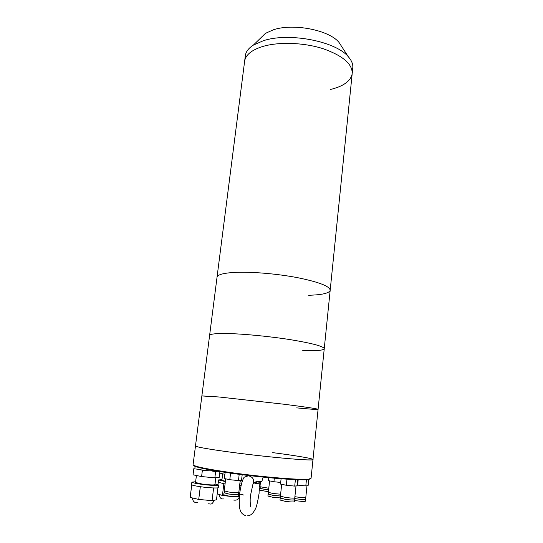 <?xml version="1.0" encoding="UTF-8"?>
<svg xmlns="http://www.w3.org/2000/svg" width="543" height="543" viewBox="0 0 543 543"><rect width="100%" height="100%" fill="white"/><g stroke="black" fill="none" stroke-linecap="round" stroke-linejoin="round"><path stroke-width="0.81" d="M330.205 290.03L352.156 73.957C352.774 64.155 342.979 55.698 322.78 48.592C303.415 42.469 278.464 41.689 262.534 46.542C251.83 49.963 245.884 54.707 244.689 60.768L244.554 61.793L244.689 60.768C245.884 54.707 251.83 49.963 262.534 46.542C278.464 41.689 303.415 42.469 322.78 48.592C342.979 55.698 352.774 64.155 352.156 73.957C350.54 81.178 343.332 86.344 330.531 89.459M324.252 348.586L330.164 290.437C330.185 286.412 319.372 282.17 297.734 277.704C277.032 273.72 250.818 271.554 234.556 272.416C223.641 273.061 217.804 274.602 217.057 277.039C217.804 274.602 223.641 273.061 234.556 272.416C250.818 271.554 277.032 273.72 297.734 277.704C319.372 282.17 330.185 286.412 330.164 290.437C328.936 293.308 321.761 294.917 308.634 295.256M352.258 72.959L352.719 68.404C353.283 64.631 351.837 60.775 348.382 56.832C336.042 41.288 288.645 32.105 263.253 40.766L253.33 45.137C248.721 48.089 246.081 51.449 245.395 55.216L245.266 56.262M341.832 46.766L339.015 42.429C329.126 30.014 293.03 22.969 273.238 29.851L265.446 33.361L260.178 38.478M318.083 409.32L324.232 348.823C324.076 346.468 312.985 343.447 290.953 339.755C269.878 336.395 243.332 333.83 226.981 333.531C216.019 333.368 210.222 333.986 209.605 335.384C210.222 333.986 216.019 333.368 226.981 333.531C243.332 333.83 269.878 336.395 290.953 339.755C312.985 343.447 324.076 346.468 324.232 348.823C323.119 350.445 315.958 351.029 302.75 350.581M245.395 55.216L217.003 277.459M201.867 395.949L219.121 396.994L283.908 404.223C306.354 407.08 317.743 408.798 318.076 409.374C317.085 409.666 309.944 409.164 296.654 407.874M217.057 277.039L209.578 335.628M209.605 335.384L201.874 395.895L219.121 396.994L283.908 404.223C306.354 407.08 317.743 408.798 318.076 409.374L312.985 459.5C315.775 461.36 271.195 457.573 233.015 452.495C209.238 449.305 196.729 447.133 195.48 445.979C195.84 446.645 201.548 447.846 212.605 449.597C229.098 452.183 256.282 455.543 278.064 457.668C300.856 459.819 312.496 460.43 312.985 459.5C312.659 458.435 295.107 455.509 272.729 452.631M195.494 445.878L201.874 395.895M193.104 464.584L193.077 464.747C194.258 466.485 206.774 469.077 230.619 472.546C262.215 477.046 301.127 480.229 308.824 479.109L311.071 478.281L312.972 459.602M193.613 465.27C192.507 466.885 213.501 471.086 242.572 474.752C271.609 478.424 300.917 480.541 308.18 479.652L310.42 478.824M268.398 491.714L259.554 490.166L260.097 488.3M268.588 489.976L259.744 488.442M260.083 488.456L268.595 489.942M268.785 488.232L259.941 486.711L260.491 481.824M241.146 485.361L239.639 485.354M225.067 483.915L223.838 483.718L222.44 495.454L217.207 493.858M240.067 481.729L242.063 482.198M241.798 483.019L239.918 483.019M225.352 481.573L218.524 479.937L221.965 479.645M239.293 496.743L234.922 496.92L222.44 495.454M218.279 482.327L217.994 484.675M223.838 483.718L218.245 482.211M224.883 474.351L219.739 473.048M221.89 480.284L225.386 481.261M305.254 499.112L305.41 501.223C304.671 501.617 301.657 501.467 296.369 500.761L294.496 500.449M305.6 499.343C304.867 499.73 301.854 499.574 296.566 498.868L294.32 498.494M294.326 498.454L296.668 498.847C301.684 499.519 304.542 499.669 305.234 499.302L305.41 497.632M306.985 485.788L305.79 497.469C305.057 497.843 302.051 497.68 296.763 496.981L294.89 496.675M306.435 479.781L305.804 485.944L308.112 485.632L308.729 479.578M298.168 479.768L297.612 485.109L297.272 485.042M305.804 485.944L297.612 485.109M195.663 468.935L205.247 470.523L218.802 471.385M218.578 485.116L218.286 487.56C218.727 488.395 208.729 487.933 200.313 486.698C194.822 485.883 191.903 485.198 191.557 484.641L191.564 484.587M215.042 483.915L218.585 485.062C219.039 485.87 209.048 485.381 200.632 484.159C195.141 483.351 192.222 482.679 191.876 482.136L195.623 481.743M195.528 482.489L201.901 484.003C209.462 484.953 213.813 485.177 214.953 484.655L215.795 477.745M200.557 467.957L195.439 466.525M217.947 487.804L216.481 499.811L212.062 500.653L198.724 499.438L190.159 497.422L191.76 484.851M200.319 486.704L198.724 499.438M213.616 487.96L212.062 500.653M205.247 470.523L200.53 469.878M216.576 471.473L212.788 471.27M215.632 471.555L214.858 477.847L201.596 476.557L202.39 470.238M201.596 476.557L193.043 474.82L193.837 468.582M214.858 477.847L219.216 477.372L219.922 471.562M294.557 499.852L294.36 501.746C293.587 502.173 290.464 502.017 285.007 501.284L279.998 500.015M294.211 499.587L294.557 499.825C293.783 500.239 290.675 500.076 285.218 499.35L280.595 497.945L272.661 497.232L267.923 496.044M280.575 498.141L285.326 499.329C290.498 500.022 293.451 500.171 294.191 499.784L294.367 498.08M296.016 485.944L294.761 497.904C293.987 498.304 290.878 498.141 285.421 497.415L280.412 496.18M295.731 479.679L294.51 479.625M295.392 479.713L294.72 486.114L297.191 485.788L297.822 479.761M281.091 478.756L280.514 484.091L286.304 485.259L286.955 479.184M294.72 486.114L286.304 485.259M280.426 496.058L272.871 495.365L268.507 494.055M268.486 494.239L272.98 495.345L280.426 496.003M280.622 494.198L273.075 493.499L268.33 492.345M268.765 477.67L268.432 480.65L273.937 481.75L274.33 478.186M280.69 482.442L273.937 481.75M238.221 494.245L238.343 496.438C237.44 496.893 234.114 496.736 228.379 495.976L223.764 494.775M238.574 494.49C237.671 494.931 234.352 494.768 228.61 494.008L224.402 492.664M224.374 492.868L228.752 493.994C234.189 494.714 237.339 494.863 238.194 494.449L238.397 492.725M240.216 480.426L238.798 492.542C237.902 492.969 234.583 492.806 228.847 492.046L224.232 490.879M231.664 473.306L229.893 473.055M239.191 474.317L238.458 480.582L241.533 480.311L242.192 474.704M225.128 472.362L224.381 478.559L229.798 479.7L230.578 473.191M238.458 480.582L229.798 479.7M250.567 506.083L251.063 507.108C250.452 507.617 249.699 500.375 250.527 495.291L252.929 484.234C254.558 479.774 253.045 476.951 248.389 475.763L244.146 477.243L243.569 478.376M259.038 481.933L258.801 483.915L253.886 482.985M252.916 484.275C253.934 482.564 255.298 481.709 257.009 481.709L261.801 481.566L263.206 477.121M257.009 481.709L254.26 482.652M241.608 479.713L242.572 480.731M254.212 482.693L258.448 481.79M258.943 482.116L258.801 483.915M244.146 477.243C242.449 479.673 240.922 485.272 239.551 494.042L243.502 494.985M339.015 42.429L348.382 56.832M265.446 33.361L253.33 45.137M193.077 464.747L195.48 445.979M260.26 486.908L260.077 488.476M219.053 494.422C219.569 497.761 221.096 499.268 223.628 498.929M233.755 500.076C236.863 500.503 238.703 499.39 239.253 496.743M218.238 482.252L218.524 479.937M221.883 480.311L222.678 473.788M192.358 497.938C192.819 501.359 194.469 502.92 197.306 502.635M208.281 503.836C210.806 503.728 211.607 505.547 214.254 500.232M194.835 468.555L195.073 466.688M191.557 484.641L191.876 482.136M195.528 482.53L196.417 475.505M279.991 500.042L280.202 498.128M280.758 496.445L280.568 498.169M280.405 496.207L281.688 484.329M267.916 496.071L268.12 494.218M268.663 492.589L268.48 494.259M268.323 492.365L269.599 480.881M223.757 494.802L223.994 492.854M224.585 491.15L224.374 492.895M224.225 490.906L225.678 478.831M239.551 494.042C238.621 509.334 239.782 513.223 245.443 515.612M247.235 515.85C250.16 515.918 252.746 513.848 255 509.646C256.201 508.126 257.565 502.73 259.086 493.451L259.282 481.817"/></g></svg>
